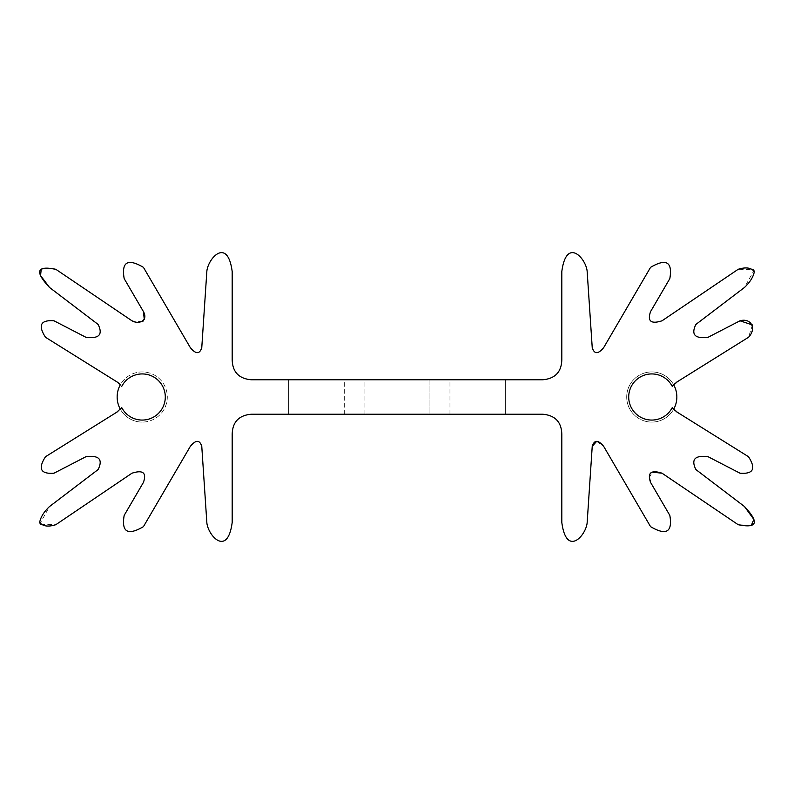 <?xml version="1.0" encoding="UTF-8"?>
<svg xmlns="http://www.w3.org/2000/svg" width="794" height="794" viewBox="0 0 794 794"><rect width="100%" height="100%" fill="white"/><g stroke="black" fill="none" stroke-linecap="round" stroke-linejoin="round"><path stroke-width="0.6" stroke-dasharray="3.97 2.98" d="M45.496 337.281L120.648 384.227A25.08 25.08 0 0 1 164.011 384.584A25.08 25.08 0 0 1 142.225 422.08A25.08 25.08 0 0 0 163.941 384.465A25.08 25.08 0 0 0 120.509 384.465A25.08 25.08 0 0 0 142.225 422.08A25.08 25.08 0 0 1 120.37 409.297L116.629 412.294M45.496 456.719L118.197 411.312M118.197 382.688L120.648 384.227A25.08 25.08 0 0 0 120.37 384.703L116.629 381.706M121.74 407.6A23.066 23.066 0 0 0 156.785 414.895A23.066 23.066 0 0 0 156.785 379.105A23.066 23.066 0 0 0 121.74 386.4M748.504 456.719L673.352 409.773A25.08 25.08 0 0 0 673.63 409.297L677.371 412.294M752.494 324.964L748.504 337.281L673.352 384.227L675.803 382.688L673.63 384.703A25.08 25.08 0 0 0 629.989 384.584A25.08 25.08 0 0 0 651.775 422.08A25.08 25.08 0 0 0 673.491 384.465A25.08 25.08 0 0 0 630.059 384.465A25.08 25.08 0 0 0 651.775 422.08A25.08 25.08 0 0 0 673.352 409.773L675.803 411.312M672.26 407.6A23.066 23.066 0 0 1 637.215 414.895A23.066 23.066 0 0 1 637.215 379.105A23.066 23.066 0 0 1 672.26 386.4M675.803 382.688L677.371 381.706M429.097 414.24L364.903 414.24L429.097 414.24L429.097 379.76L364.903 379.76L429.097 379.76L364.903 379.76L429.097 379.76L364.903 379.76L429.097 379.76L429.097 414.24L364.903 414.24L429.097 414.24L364.903 414.24L429.097 414.24L429.097 379.76M561.815 271.578L561.815 359.771C561.467 371.959 555.155 378.629 542.868 379.76L505.331 379.76L505.331 414.24L542.868 414.24C555.155 415.371 561.467 422.041 561.815 434.229L561.815 522.422M587.133 271.042L592.225 347.593C594.329 354.322 598.15 354.322 603.698 347.593L650.554 267.36M669.828 278.605L650.554 311.625C647.209 321.262 651.04 324.319 662.037 320.796L738.202 269.285L753.208 269.573M739.998 320.796L708.089 337.281C694.958 338.939 690.879 334.671 695.862 324.458L744.464 287.478L753.953 270.496M739.998 473.204L708.089 456.719C694.958 455.061 690.879 459.329 695.862 469.542L744.464 506.522M751.362 525.37L738.202 524.715L662.037 473.204M649.413 477.383L652.281 472.142M669.828 515.395L650.554 482.375M596.622 441.355L603.698 446.407L650.554 526.64M587.133 522.958L592.225 446.407M54.002 473.204L85.911 456.719C99.042 455.061 103.121 459.329 98.138 469.542L49.536 506.522L40.047 523.504M40.792 524.427L55.798 524.715L131.963 473.204C142.96 469.681 146.791 472.738 143.446 482.375L124.172 515.395M206.867 522.958L201.775 446.407C199.671 439.678 195.85 439.678 190.302 446.407L143.446 526.64M449.96 414.24L449.96 379.76L505.331 379.76L505.331 414.24L288.669 414.24L288.669 379.76L288.669 414.24L251.132 414.24C238.845 415.371 232.533 422.041 232.185 434.229L232.185 522.422M232.185 271.578L232.185 359.771C232.533 371.959 238.845 378.629 251.132 379.76L449.96 379.76M206.867 271.042L201.775 347.593C199.671 354.322 195.85 354.322 190.302 347.593L143.446 267.36M124.172 278.605L143.446 311.625M144.28 319.436L143.783 320.399M142.295 321.63L132.36 320.925M131.963 320.796L55.798 269.285M41.209 269.265L49.992 268.362M49.536 287.478L98.138 324.458C103.121 334.671 99.042 338.939 85.911 337.281L54.002 320.796M344.288 414.24L344.288 379.76M364.903 414.24L364.903 379.76"/><path stroke-width="1.19" d="M117.929 382.5L45.496 337.281C37.784 325.272 40.623 319.774 54.002 320.796C40.623 319.774 37.784 325.272 45.496 337.281M117.363 382.122L120.37 384.703A25.08 25.08 0 0 0 120.37 409.297L121.74 407.6A23.066 23.066 0 0 0 156.785 414.895A23.066 23.066 0 0 0 156.785 379.105A23.066 23.066 0 0 0 121.74 386.4M673.63 409.297A25.08 25.08 0 0 0 673.63 384.703L672.26 386.4A23.066 23.066 0 0 0 637.215 379.105A23.066 23.066 0 0 0 637.215 414.895A23.066 23.066 0 0 0 672.26 407.6L673.61 409.277M676.637 382.122L676.071 382.5M587.133 271.042C585.674 257.911 566.34 236.91 561.815 271.578C566.34 236.91 585.674 257.911 587.133 271.042L592.225 347.593C594.329 354.322 598.15 354.322 603.698 347.593L650.554 267.36C666.255 258.129 672.677 261.881 669.828 278.605C672.677 261.881 666.255 258.129 650.554 267.36M753.953 270.496L753.208 269.573M752.494 324.964L739.998 320.796C750.886 317.66 757.039 328.369 748.504 337.281L677.371 381.706L672.26 386.4M748.504 456.719C756.216 468.728 753.377 474.226 739.998 473.204C753.377 474.226 756.216 468.728 748.504 456.719L677.371 412.294L672.26 407.6M652.281 472.142L662.037 473.204L738.202 524.715C757.367 528.576 759.461 522.512 744.464 506.522L753.834 519.395L751.362 525.37M662.037 473.204C651.04 469.681 647.209 472.738 650.554 482.375L649.413 477.383M650.554 526.64C666.255 535.871 672.677 532.119 669.828 515.395C672.677 532.119 666.255 535.871 650.554 526.64L603.698 446.407C598.15 439.678 594.329 439.678 592.225 446.407L596.622 441.355M561.815 522.422C566.34 557.09 585.674 536.089 587.133 522.958C585.674 536.089 566.34 557.09 561.815 522.422L561.815 434.229C561.467 422.041 555.155 415.371 542.868 414.24L251.132 414.24C238.845 415.371 232.533 422.041 232.185 434.229L232.185 522.422C227.66 557.09 208.326 536.089 206.867 522.958C208.326 536.089 227.66 557.09 232.185 522.422M676.637 411.878L676.071 411.5M117.363 411.878L117.929 411.5M121.74 407.6L116.629 412.294L45.496 456.719C37.784 468.728 40.623 474.226 54.002 473.204C40.623 474.226 37.784 468.728 45.496 456.719M124.172 515.395C121.323 532.119 127.745 535.871 143.446 526.64C127.745 535.871 121.323 532.119 124.172 515.395L143.446 482.375C146.791 472.738 142.96 469.681 131.963 473.204L55.798 524.715C48.087 527.107 42.717 526.323 39.69 522.353C40.603 517.162 43.888 511.892 49.536 506.522L98.138 469.542C103.121 459.329 99.042 455.061 85.911 456.719L54.002 473.204M40.047 523.504L40.792 524.427M143.446 526.64L190.302 446.407C195.85 439.678 199.671 439.678 201.775 446.407L206.867 522.958M592.225 446.407L587.133 522.958M650.554 482.375L669.828 515.395M739.998 473.204L708.089 456.719C694.958 455.061 690.879 459.329 695.862 469.542L744.464 506.522M669.828 278.605L650.554 311.625C647.209 321.262 651.04 324.319 662.037 320.796L738.202 269.285C745.913 266.893 751.283 267.677 754.31 271.647C753.397 276.838 750.112 282.108 744.464 287.478L695.862 324.458C690.879 334.671 694.958 338.939 708.089 337.281L739.998 320.796M561.815 271.578L561.815 359.771C561.467 371.959 555.155 378.629 542.868 379.76L251.132 379.76C238.845 378.629 232.533 371.959 232.185 359.771L232.185 271.578C227.66 236.91 208.326 257.911 206.867 271.042C208.326 257.911 227.66 236.91 232.185 271.578M143.446 267.36C127.745 258.129 121.323 261.881 124.172 278.605C121.323 261.881 127.745 258.129 143.446 267.36L190.302 347.593C195.85 354.322 199.671 354.322 201.775 347.593L206.867 271.042M132.36 320.925L131.963 320.796C138.791 324.736 148.498 320.796 143.446 311.625L124.172 278.605M143.446 311.625L144.28 319.436M142.989 321.213L142.295 321.63M49.992 268.362L55.798 269.285L131.963 320.796M55.798 269.285C36.633 265.424 34.539 271.488 49.536 287.478L40.563 275.578L41.209 269.265M54.002 320.796L85.911 337.281C99.042 338.939 103.121 334.671 98.138 324.458L49.536 287.478"/></g></svg>
